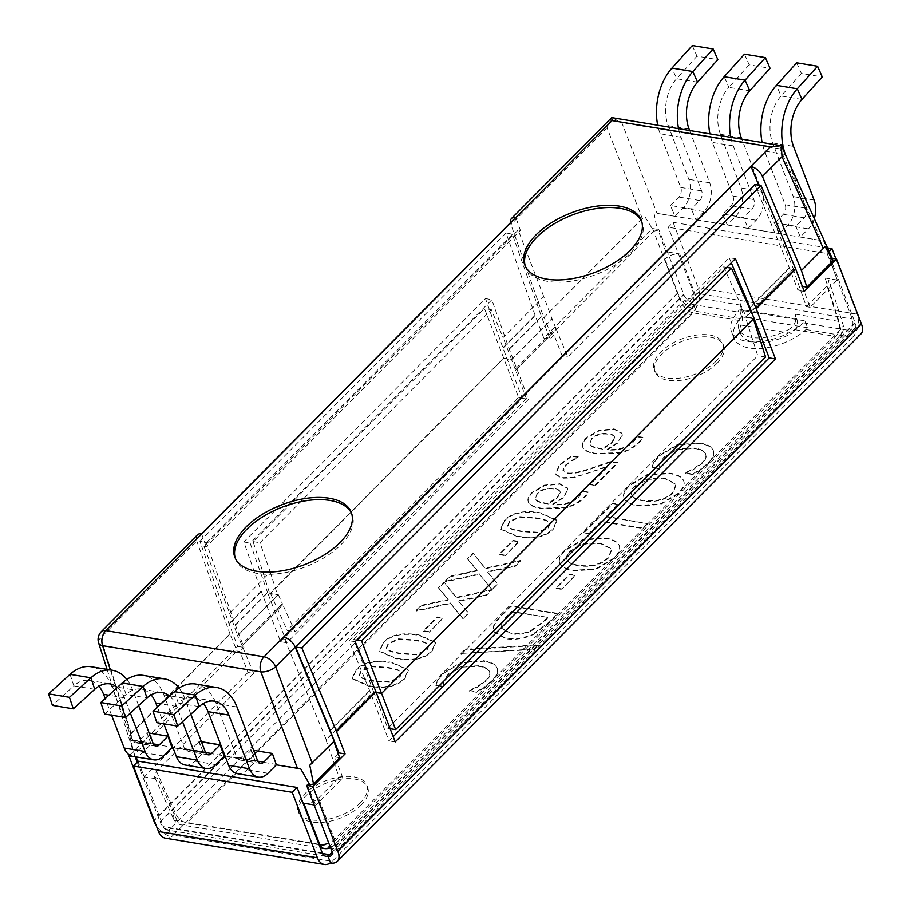 <?xml version="1.0" encoding="UTF-8"?>
<svg xmlns="http://www.w3.org/2000/svg" width="910" height="910" viewBox="0 0 910 910"><rect width="100%" height="100%" fill="white"/><g stroke="black" fill="none" stroke-linecap="round" stroke-linejoin="round"><path stroke-width="0.68" stroke-dasharray="4.55 3.41" d="M484.04 687.892L491.866 681.601C496.655 676.778 498.487 672.524 497.361 668.839C496.223 665.164 491.696 662.639 483.79 661.252L461.37 662.844L443.113 673.639L437.96 680.259L435.879 685.571L443.42 686.811L443.966 681.67L448.471 674.492L461.336 667.212L478.762 666.313C485.053 667.439 488.67 669.351 489.625 672.035C490.604 674.685 489.534 677.597 486.406 680.771L477.056 687.459L469.094 691.065L476.556 692.294L484.04 687.892L483.824 687.334L476.339 691.748L468.877 690.508L476.851 686.902L486.19 680.214C489.318 677.04 490.399 674.139 489.409 671.478C488.454 668.793 484.837 666.882 478.558 665.756L461.12 666.655L448.266 673.935L443.75 681.112L443.204 686.265L435.674 685.014L437.744 679.702L442.897 673.082L461.154 662.287L483.574 660.694C491.48 662.082 496.007 664.607 497.144 668.281C498.271 671.967 496.45 676.221 491.662 681.044L483.824 687.334M497.361 668.839L497.042 667.974L497.361 668.839M460.915 653.46L465.09 649.262L538.504 644.837L534.398 648.989L460.915 653.46L534.614 649.535L538.72 645.395L465.306 649.82L461.131 654.017M567.101 559.866L567.317 560.412C566.009 557.921 567.066 554.952 570.456 551.528L583.39 544.226L600.554 543.588L611.929 549.424L608.619 557.841C601.419 564.883 591.398 567.51 578.555 565.758C572.345 564.666 568.602 562.892 567.317 560.412L567.101 559.866C565.804 557.364 566.85 554.395 570.251 550.982L583.173 543.679L600.338 543.042L611.713 548.866L608.403 557.295C601.203 564.325 591.182 566.953 578.339 565.201C572.128 564.12 568.386 562.335 567.101 559.866M559.752 563.438C561.14 566.976 565.736 569.433 573.527 570.82L595.959 569.433L614.057 558.706C618.948 553.758 620.711 549.481 619.346 545.875C617.924 542.326 613.34 539.869 605.582 538.538L583.105 539.914L565.087 550.607C560.207 555.657 558.422 559.934 559.752 563.438L559.536 562.88C558.217 559.377 559.991 555.1 564.871 550.049L582.889 539.357L605.366 537.981C613.124 539.323 617.708 541.768 619.13 545.317C620.495 548.923 618.732 553.2 613.84 558.16L595.754 568.875L573.311 570.263C565.519 568.875 560.935 566.418 559.536 562.88M647.454 523.136L642.642 527.993L601.203 521.134L589.043 533.385L583.481 532.464L612.623 503.105L618.186 504.026L606.026 516.277L647.67 523.694L606.242 516.835L618.402 504.584L612.839 503.662L583.697 533.021L589.259 533.942L601.419 521.692L642.847 528.539L647.67 523.694M373.589 680.703C367.128 679.69 362.783 678.451 360.553 676.994L359.097 675.322L360.997 670.829L371.36 666.211L386.932 667.303C393.325 668.247 397.636 669.441 399.865 670.886L401.435 672.627L399.501 677.199L389.196 681.772L373.589 680.703M373.805 681.26C367.344 680.248 362.999 679.008 360.769 677.552L359.302 675.868L361.213 671.387L371.564 666.757L387.148 667.86C393.541 668.804 397.852 669.999 400.082 671.443L401.651 673.184L399.706 677.757L389.412 682.318L373.805 681.26M355.992 670.522L352.432 678.917L368.868 686.231C385.385 689.052 397.397 686.515 404.927 678.621L408.545 670.169L392.085 662.889C375.534 660.046 363.5 662.594 355.992 670.522L355.787 669.965C363.283 662.036 375.318 659.488 391.869 662.332L408.328 669.612L404.711 678.064C397.192 685.958 385.169 688.495 368.652 685.674L352.227 678.36L355.787 669.965M522.067 531.156C515.606 530.143 511.261 528.903 509.031 527.447L507.564 525.764L509.475 521.282L519.826 516.652L535.41 517.756C541.803 518.7 546.114 519.894 548.343 521.339L549.913 523.079L547.968 527.652L537.673 532.213L522.067 531.156M522.272 531.702C515.811 530.701 511.465 529.461 509.236 528.005L507.78 526.321L509.68 521.839L520.042 517.21L535.626 518.313C542.019 519.246 546.33 520.452 548.548 521.896L550.118 523.637L548.184 528.21L537.89 532.771L522.272 531.702M504.47 520.975L500.909 529.358L517.335 536.673C533.851 539.505 545.875 536.968 553.405 529.074L557.011 520.611L540.551 513.342C524.001 510.499 511.977 513.035 504.47 520.975L504.254 520.418C511.761 512.489 523.785 509.941 540.347 512.785L556.795 520.065L553.189 528.517C545.659 536.411 533.635 538.947 517.13 536.126L500.693 528.812L504.254 520.418M602.75 449.176L599.69 448.778C593.513 447.697 590.226 446.15 589.828 444.148L591.5 438.563C595.788 434.366 601.578 432.762 608.87 433.751C612.703 434.343 614.614 435.628 614.591 437.596L611.611 442.51L602.534 448.619L599.474 448.221C593.297 447.14 590.021 445.604 589.612 443.591L591.716 439.12C595.993 434.923 601.783 433.319 609.086 434.309C612.919 434.9 614.819 436.174 614.796 438.154L611.827 443.068L602.75 449.176L602.534 448.619M614.386 436.629L614.796 438.154L614.386 436.629M622.338 435.333L622.053 433.695L614.284 429.384L599.076 430.862L586.54 438.301C583.23 441.68 581.956 444.615 582.718 447.106C583.39 450.222 587.883 452.509 596.187 453.953L619.915 453.191C627.468 451.371 634.042 447.674 639.662 442.089L643.131 437.846L637.068 436.846L633.576 441.839C626.922 448.3 618.174 450.985 607.311 449.904L618.129 442.84L622.133 434.775L617.913 442.283L607.095 449.347C617.958 450.427 626.706 447.743 633.36 441.282L636.863 436.288L642.915 437.289L639.446 441.532C633.838 447.117 627.252 450.814 619.699 452.634L595.982 453.396C587.667 451.951 583.185 449.665 582.514 446.548C581.752 444.057 583.026 441.123 586.336 437.744L598.86 430.305L614.068 428.826L621.837 433.137L622.133 434.775M572.197 460.835L578.578 457.446L571.878 456.331L559.775 465.215L555.521 474.554L561.868 478.239L573.163 477.909L607.8 466.728L589.998 484.655L595.447 485.553L589.794 484.097L607.596 466.17L585.824 473.803L572.947 477.352L561.663 477.693L555.305 473.996L559.559 464.669L571.662 455.785L578.362 456.888L571.98 460.278L565.36 465.215L562.824 469.992L563.165 471.096L565.576 465.761L571.98 460.278M595.447 485.553L617.799 463.042L611.133 461.939L591.079 468.877C578.919 472.916 570.945 474.394 567.146 473.325L562.824 469.992L566.941 472.779C570.729 473.837 578.703 472.358 590.863 468.332L610.928 461.381L617.594 462.485L595.231 485.007M548.343 503.981L545.283 503.571C539.107 502.502 535.819 500.955 535.421 498.953L537.093 493.368C541.382 489.171 547.172 487.567 554.463 488.556C558.296 489.148 560.207 490.422 560.185 492.401L557.204 497.315L548.127 503.423L545.067 503.025C538.891 501.945 535.615 500.398 535.205 498.396L537.309 493.925C541.598 489.728 547.376 488.124 554.679 489.114C558.512 489.705 560.412 490.979 560.401 492.947L557.42 497.872L548.343 503.981L548.127 503.423M559.98 491.423L560.401 492.947L559.98 491.423M567.931 490.137L567.647 488.488L559.877 484.188L544.669 485.667L532.134 493.095C528.824 496.473 527.55 499.419 528.312 501.911C528.983 505.027 533.476 507.314 541.78 508.747L565.508 507.996C573.061 506.176 579.636 502.479 585.255 496.894L588.724 492.64L582.662 491.639L579.169 496.644C572.515 503.105 563.768 505.789 552.905 504.697L563.722 497.634L567.726 489.58L563.506 497.087L552.688 504.14C563.552 505.232 572.31 502.548 578.953 496.087L582.457 491.082L588.508 492.094L585.039 496.337C579.431 501.922 572.845 505.619 565.292 507.439L541.575 508.201C533.26 506.756 528.778 504.47 528.107 501.353C527.345 498.862 528.619 495.927 531.929 492.549L544.453 485.11L559.661 483.631L567.43 487.942L567.726 489.58M504.993 555.134L499.283 554.19L513.001 540.369L518.711 541.313L505.209 555.68L518.928 541.871L513.217 540.927L499.499 554.736L505.209 555.68M491.798 589.191L479.297 573.823L444.808 581.41L450.006 576.178L477.215 570.342L467.456 558.603L472.984 553.041L485.246 568.193L520.327 560.458L515.128 565.69L487.396 571.651L497.315 583.629L492.014 589.748L497.531 584.186L487.612 572.208L515.333 566.247L520.531 561.015L485.462 568.75L473.189 553.587L467.672 559.149L477.42 570.9L450.222 576.735L445.024 581.968L479.513 574.381L492.014 589.748M462.86 618.334L450.359 602.966L415.87 610.564L421.068 605.321L448.277 599.485L438.518 587.746L444.046 582.184L456.308 597.335L491.389 589.6L486.19 594.844L458.458 600.793L468.388 612.771L463.076 618.891L468.593 613.329L458.674 601.351L486.395 595.402L491.605 590.158L456.524 597.893L444.251 582.741L438.734 588.304L448.493 600.043L421.284 605.878L416.086 611.111L450.575 603.523L463.076 618.891M429.031 631.654L423.309 630.71L437.027 616.889L442.749 617.833L429.236 632.211L442.954 618.39L437.244 617.446L423.525 631.256L429.236 632.211M400.798 653.3C394.337 652.288 389.992 651.048 387.762 649.592L386.295 647.92L388.206 643.427L398.557 638.809L414.141 639.901C420.534 640.845 424.845 642.039 427.074 643.484L428.644 645.236L426.699 649.797L416.405 654.37L400.798 653.3M401.003 653.858C394.542 652.845 390.208 651.606 387.967 650.149L386.511 648.477L388.411 643.984L398.773 639.355L414.357 640.458C420.75 641.402 425.061 642.596 427.279 644.041L428.86 645.782L426.915 650.354L416.621 654.927L401.003 653.858M383.201 643.12L379.641 651.514L396.066 658.829C412.583 661.65 424.606 659.113 432.136 651.219L435.742 642.767L419.283 635.487C402.732 632.643 390.709 635.191 383.201 643.12L382.985 642.562C390.492 634.634 402.527 632.086 419.078 634.93L435.526 642.21L431.92 650.661C424.39 658.556 412.366 661.092 395.861 658.271L379.424 650.957L382.985 642.562M700.188 470.163L708.026 463.884C712.814 459.061 714.646 454.795 713.52 451.11C712.371 447.447 707.843 444.91 699.949 443.523L677.529 445.115L659.272 455.91L654.119 462.542L652.038 467.842L659.579 469.094L660.125 463.941L664.63 456.763L677.484 449.495L694.921 448.584C701.201 449.711 704.818 451.622 705.773 454.306C706.763 456.968 705.694 459.88 702.554 463.042L693.215 469.731L685.241 473.337L692.703 474.576L700.188 470.163L699.983 469.605L692.499 474.019L685.037 472.779L692.999 469.173L702.349 462.485C705.478 459.322 706.547 456.411 705.568 453.749C704.613 451.064 700.996 449.165 694.705 448.027L677.279 448.937L664.414 456.217L659.909 463.395L659.363 468.536L651.822 467.285L653.903 461.984L659.056 455.364L677.313 444.569L699.733 442.965C707.639 444.353 712.155 446.89 713.303 450.552C714.43 454.249 712.598 458.503 707.809 463.326L699.983 469.605M713.52 451.11L713.201 450.245L713.52 451.11M631.494 494.995L631.244 494.448L631.46 495.006C630.198 492.503 631.244 489.534 634.645 486.111L647.567 478.819L664.732 478.171L676.107 484.006L672.797 492.424C665.597 499.465 655.575 502.092 642.733 500.341C636.522 499.249 632.78 497.474 631.494 494.995L631.711 495.552C630.414 493.049 631.46 490.092 634.85 486.668L647.784 479.365L664.948 478.728L676.323 484.564L673.013 492.981C665.813 500.011 655.791 502.65 642.949 500.898C636.738 499.806 632.996 498.032 631.711 495.552L631.494 494.995M624.146 498.578C625.534 502.115 630.13 504.572 637.921 505.949L660.353 504.572L678.451 493.846C683.342 488.897 685.105 484.62 683.74 481.015C682.318 477.454 677.734 475.009 669.976 473.666L647.499 475.054L629.481 485.747C624.601 490.797 622.815 495.074 624.146 498.578L623.93 498.02C622.611 494.517 624.385 490.24 629.265 485.189L647.283 474.497L669.76 473.12C677.518 474.451 682.102 476.908 683.524 480.457C684.889 484.063 683.126 488.34 678.234 493.3L660.148 504.015L637.705 505.403C629.913 504.015 625.329 501.558 623.93 498.02M561.561 588.884L555.851 587.94L569.569 574.119L575.279 575.063L561.777 589.441L575.495 575.62L569.785 574.676L556.067 588.497L561.777 589.441M501.023 625.17C501.41 622.52 503.662 619.153 507.78 615.058L511.454 611.361L547.627 617.344L543.964 621.041L530.814 630.619C524.638 633.542 517.949 634.407 510.76 633.223L501.239 628.071L501.239 625.727C501.615 623.077 503.867 619.71 507.996 615.615L511.454 611.361M511.67 611.907L547.627 617.344M547.843 617.901L544.169 621.598L531.03 631.176L530.814 630.619M531.03 631.176C524.842 634.099 518.165 634.964 510.976 633.781L501.455 628.628L501.239 625.727M533.124 634.657L549.731 622.349L558.069 613.943L511.079 606.162L502.82 614.478C496.53 620.904 493.447 625.466 493.573 628.173L493.982 631.915L506.028 638.854C515.162 640.105 524.194 638.706 533.124 634.657L532.907 634.099C523.989 638.16 514.958 639.559 505.812 638.297L493.766 631.358L493.357 627.616C493.243 624.908 496.325 620.347 502.616 613.92L510.863 605.605L557.853 613.385L549.515 621.792L532.907 634.099M807.58 327.714L741.786 316.828L740.319 318.648A43.657 22.42 -21 0 0 733.995 338.111A43.657 22.42 -21 0 0 763.956 348.155A43.657 22.42 -21 0 0 805.964 329.511L807.58 327.714L804.94 320.866L803.416 322.857A43.657 22.42 159 0 1 794.476 329.625A43.657 22.42 159 0 1 731.435 331.445A43.657 22.42 159 0 1 732.63 319.387L693.238 312.869L186.891 822.89L329.477 846.482L835.824 336.461L789.834 328.851C795.067 325.041 796.853 320.138 795.203 314.155L796.773 318.716C798.434 324.699 796.625 329.591 791.359 333.401L740.877 325.041C742.742 320.673 743.038 315.531 741.764 309.605L796.773 318.716M515.572 370.222L556.306 329.227L555.874 328.18L515.197 369.153L515.572 370.222L556.272 329.227L567.806 356.959L664.96 259.1C669.373 255.244 674.299 253.549 679.747 253.992L665.767 251.672L562.175 356.026L567.806 356.959M543.748 296.603L518.188 230.002L204.011 546.466L229.57 613.067L270.259 572.083L259.987 542.735L491.354 309.684L503.071 337.576L543.748 296.603L552.074 319L511.625 359.746L503.787 358.449L518.563 397.374L287.196 630.414L295.033 631.711L282.373 603.671L241.696 644.644L242.094 645.679L282.805 604.684M197.379 534.909A11.091 6.268 -135.2 0 0 196.776 541.029L100.691 637.808L131.165 733.267L129.55 735.405L230.059 634.168L237.044 651.025L239.933 651.503L247.998 672.49L253.628 673.423L242.128 645.69L282.839 604.684M518.188 230.002L520.372 230.367L206.195 546.83L204.011 546.466M241.696 644.644L237.453 635.396L277.561 594.992L269.735 593.695L503.685 358.039L511.522 359.336L551.631 318.932M518.563 397.374L526.401 398.671L515.606 370.233M515.197 369.153L511.625 359.746M526.401 398.671L295.033 631.711M253.628 673.423L156.463 771.282L154.529 776.787L158.374 779.153L144.394 776.844L137.922 761.442M555.874 328.18L552.074 319M229.57 613.067L237.453 635.396M230.059 634.168L196.776 541.029M201.599 533.806L206.195 546.83M270.259 572.083L277.561 594.992M511.522 359.336L503.071 337.576M520.372 230.367L515.777 217.342M132.894 756.392A20.794 13.422 99.4 0 0 142.688 752.536L151.049 744.107L146.988 732.709L138.422 741.434A6.927 4.47 -80.6 0 1 135.158 742.719A6.927 4.47 -80.6 0 1 132.268 739.932L111.657 686.242A48.514 31.315 99.4 0 0 91.375 666.78M148.66 737.271L146.954 732.834M70.036 674.344L73.869 685.867L52.416 705.386M126.831 679.44A48.514 31.315 -80.6 0 1 132.541 689.7L138.627 705.546M130.346 713.087L124.488 697.811A34.648 22.375 99.4 0 0 117.413 687.391M94.754 689.314L73.869 685.867A34.648 22.375 -80.6 0 1 89.112 680.452A34.648 22.375 -80.6 0 1 98.883 686.254M111.589 715.18L105.196 698.505M146.988 732.709L149.194 733.073M237.328 773.671A20.794 13.422 99.4 0 0 247.111 769.814L255.471 761.386L250.671 749.863L253.617 750.352M250.671 749.863L251.387 750.113L242.845 758.712A6.927 4.47 -80.6 0 1 239.592 759.998A6.927 4.47 -80.6 0 1 236.691 757.211L216.079 703.521A48.514 31.315 99.4 0 0 195.809 684.058M174.458 691.634L178.303 703.146A34.648 22.375 -80.6 0 1 193.546 697.742A34.648 22.375 -80.6 0 1 203.317 703.532M199.188 706.604L178.303 703.146L156.838 722.665M253.082 754.561L251.387 750.113M724.508 218.48L722.802 214.043L721.13 213.895L724.508 218.48L727.226 224.975L735.337 216.807A20.794 13.422 99.4 0 0 741.024 187.983L720.424 134.293A34.648 22.375 -80.6 0 1 728.864 87.349L724.189 76.679M730.798 137.319A48.514 31.315 -80.6 0 0 733.244 145.862L753.855 199.552A6.927 4.47 99.4 0 1 751.967 209.163L743.686 217.501L722.802 214.043L731.071 205.706A6.927 4.47 -80.6 0 0 732.971 196.094L712.359 142.404A48.514 31.315 99.4 0 1 709.914 133.861M744.494 54.145L749.169 64.803L770.053 68.261M749.169 64.803L728.864 87.349L749.749 90.807M745.392 221.938L748.111 228.433L756.221 220.265A20.794 13.422 -80.6 0 0 761.909 191.441L741.843 139.15M743.572 217.615L721.13 213.895M785.865 155.553L806.067 208.197A6.927 4.47 99.4 0 1 804.178 217.797L795.784 226.249L774.069 222.666L776.719 227.125L775.013 222.688L783.294 214.35A6.927 4.47 -80.6 0 0 785.182 204.739L764.571 151.049A48.514 31.315 99.4 0 1 762.125 142.506M774.069 222.666L775.013 222.688M814.302 218.605A20.794 13.422 -80.6 0 1 808.433 228.899L800.322 237.078L795.784 226.249M796.705 62.779L801.38 73.448L822.265 76.895M776.719 227.125L779.438 233.62L787.548 225.452A20.794 13.422 99.4 0 0 793.247 196.617L772.635 142.927A34.648 22.375 -80.6 0 1 781.076 95.982L801.38 73.448M185.117 765.026A20.794 13.422 99.4 0 0 194.899 761.169L203.26 752.752L200.871 745.916L197.72 741.104L199.165 741.479L190.634 750.067A6.927 4.47 -80.6 0 1 187.38 751.353A6.927 4.47 -80.6 0 1 184.48 748.577L163.868 694.887A48.514 31.315 99.4 0 0 143.598 675.425M200.871 745.916L199.165 741.479L201.451 741.855M104.627 714.032L126.081 694.501A34.648 22.375 -80.6 0 1 141.334 689.097A34.648 22.375 -80.6 0 1 151.094 694.899M179.042 688.074A48.514 31.315 -80.6 0 1 184.753 698.334L190.838 714.191M182.557 721.721L176.699 706.456A34.648 22.375 99.4 0 0 169.624 696.036M157.407 707.15L163.8 723.825M197.72 741.104L201.406 741.707M678.587 128.685A48.514 31.315 -80.6 0 0 681.033 137.217L701.644 190.907A6.927 4.47 99.4 0 1 699.744 200.518L691.361 208.97L670.386 205.501L672.285 209.846L670.59 205.398L678.86 197.06A6.927 4.47 -80.6 0 0 680.76 187.46L660.148 133.759A48.514 31.315 99.4 0 1 657.702 125.227M689.632 130.505L709.698 182.796A20.794 13.422 -80.6 0 1 704.01 211.62L695.9 219.788L691.361 208.97M692.283 45.5L696.958 56.158L717.842 59.616M672.285 209.846L675.015 216.341L683.126 208.162A20.794 13.422 99.4 0 0 688.813 179.338L668.202 125.648A34.648 22.375 -80.6 0 1 676.653 78.704L696.958 56.158M695.9 219.788L727.226 224.975M562.175 356.026L554.11 335.039L551.221 334.561L653.835 231.22L644.746 216.466L642.255 218.468L607.038 127.787L611.713 117.618L621.826 122.679L657.043 213.361L675.015 216.341M800.322 237.078L821.434 240.57L780.075 148.876L781.451 145.771M748.111 228.433L779.438 233.62M657.043 213.361L821.434 240.57M653.835 231.22L658.248 230.15L665.767 251.672M654.04 213.258L657.338 230.002M802.336 286.366L810.093 307.307L837.154 280.041L829.636 258.52L832.491 258.986L823.766 241.343M810.093 307.307L806.408 306.693L793.156 269.155L751.444 311.675M837.154 280.041L825.131 278.05L829.09 280.724L827.031 285.922L840.874 329.272A11.091 6.268 44.8 0 1 840.283 335.392A11.091 6.268 44.8 0 1 835.824 336.461A11.091 7.155 99.4 0 0 838.963 321.401L825.131 278.05M789.834 328.851A36.73 18.86 -21 0 1 738.874 329.124A36.73 18.86 -21 0 1 739.227 320.479C741.115 316.111 741.422 310.97 740.148 305.055L741.764 309.605M824.972 246.292L800.982 270.452M129.55 735.405L134.441 754.379L237.044 651.025M136.022 756.904L134.896 756.244L134.441 754.379M134.896 756.244L130.744 740.353L133.076 741.138L110.337 669.919M101.294 631.688A11.091 6.268 -135.2 0 0 100.691 637.808A11.091 5.722 -17.7 0 0 98.599 642.869M314.109 804.929L315.781 805.202L342.854 777.936L339.168 777.322L325.916 739.784L373.612 691.736L387.819 728.318L757.746 355.708L745.461 317.192L753.412 318.875M303.747 803.212C309.195 803.655 314.132 801.96 318.534 798.104L339.168 777.322M642.255 218.468L543.805 317.635L510.954 224.565A11.091 6.268 44.8 0 1 510.476 222.677M543.805 317.635L644.746 216.466M758.724 185.105L793.588 269.224M331.502 734.666L326.349 739.853L283.795 637.159M376.274 692.567L373.714 692.146L331.74 734.427M373.714 692.146L353.728 639.491L723.655 266.88L746.234 316.93L754.06 318.227M751.216 311.914L746.234 316.93M334.186 741.149L309.764 765.23M300.482 768.438L130.744 740.353M255.471 761.386L225.202 756.381M203.26 752.752L172.991 747.736M151.049 744.107L133.076 741.138M740.877 325.041A36.73 18.86 -21 0 0 740.581 333.56A36.73 18.86 -21 0 0 791.359 333.401M156.463 771.282L175.255 812.937A11.091 6.268 -135.2 0 0 186.891 822.89A11.091 7.155 -80.6 0 1 181.67 824.949A11.091 7.155 -80.6 0 1 177.166 820.797A11.091 5.653 155.7 0 1 173.378 818.568A11.091 5.653 155.7 0 1 175.255 812.937L681.59 302.916A11.091 5.221 159.2 0 1 696.389 297.809L740.148 305.055M324.256 848.541A11.091 7.155 99.4 0 0 329.477 846.482A11.091 6.268 -135.2 0 0 333.936 845.413A11.091 6.268 -135.2 0 0 334.539 839.293A11.091 6.154 158.8 0 1 328.783 843.138M307.193 784.75L315.781 805.202M806.408 306.693L827.031 285.922M793.156 269.155L745.461 317.192M503.685 358.039L484.473 308.547L253.105 541.598L269.735 593.695M491.354 309.684L484.473 308.547M765.583 357.004L757.746 355.708M253.105 541.598L259.987 542.735M753.287 318.489L381.449 693.033L373.612 691.736M387.819 728.318L390.14 728.705M131.165 733.267L229.627 634.099M342.854 777.936L334.8 756.949L339.635 757.757M726.726 267.392L723.655 266.88M353.728 639.491L356.8 640.003M235.28 558.205A62.369 32.032 -21 0 0 235.667 559.332A62.369 32.032 -21 0 0 305.373 566.885A62.369 32.032 -21 0 0 352.125 514.628A62.369 32.032 -21 0 0 351.658 513.536M525.286 266.095A62.369 32.032 -21 0 0 525.673 267.221A62.369 32.032 -21 0 0 595.379 274.763A62.369 32.032 -21 0 0 642.13 222.518A62.369 32.032 -21 0 0 641.664 221.414M237.897 635.464L278.346 594.719L270.509 593.422L503.787 358.449M270.509 593.422L287.196 630.414M278.346 594.719L282.373 603.671M551.221 334.561L544.237 317.715M247.998 672.49L144.394 776.844M543.816 338.065L550.084 339.1L541.518 316.782A8.315 4.698 44.8 0 1 541.439 316.555L512.375 234.223L506.028 232.96L535.08 315.281A16.63 9.396 -135.2 0 0 535.251 315.747L543.816 338.065L652.572 228.524L658.84 229.559L658.248 230.15M554.11 335.039L550.084 339.1M829.636 258.52L830.227 257.917L855.059 322.618A16.63 9.396 -135.2 0 0 855.252 323.084A8.315 4.698 44.8 0 1 854.979 328.146A8.315 4.698 44.8 0 1 851.635 328.942L854.126 335.415A16.63 10.738 -80.6 0 1 852.579 337.235L854.194 335.608A16.63 9.396 -135.2 0 0 860.883 334.004M334.8 756.949L338.156 753.571M735.416 258.633L729.251 257.826L349.019 640.822L369.642 690.588A8.315 4.698 44.8 0 1 369.733 690.815L388.957 740.888L393.188 736.634M753.992 318.295L753.355 316.657M754.856 184.605L789.345 267.824A8.315 4.698 44.8 0 1 789.436 268.063L798.002 290.381L802.029 286.32M739.227 320.479L732.63 319.387A43.657 22.42 159 0 1 737.76 311.993L739.159 309.969L804.94 320.866M741.786 316.828L739.159 309.969M731.299 262.785L729.251 257.826M355.184 641.63L349.019 640.822M804.269 291.416L798.002 290.381M395.213 741.923L388.957 740.888M129.698 755.198L237.703 646.407L229.138 624.089A16.63 9.396 44.8 0 1 228.967 623.623L199.904 541.302L206.263 542.565L235.315 624.897A8.315 4.698 -135.2 0 0 235.394 625.124L243.971 647.442L239.933 651.503M267.62 592.672A8.315 4.698 44.8 0 1 267.54 592.444L250.17 543.225L491.844 299.788L509.213 349.008A8.315 4.698 -135.2 0 0 509.293 349.247L528.517 399.319L286.843 642.744L267.62 592.672L235.394 625.124M280.576 641.709L522.249 398.284L503.037 348.2A16.63 9.396 44.8 0 1 502.866 347.745L485.485 298.525L243.812 541.95L261.181 591.17A16.63 9.396 -135.2 0 0 261.352 591.636L280.576 641.709L286.843 642.744M243.812 541.95L250.17 543.225M485.485 298.525L491.844 299.788M512.375 234.223L206.263 542.565M199.904 541.302L506.028 232.96M237.703 646.407L243.971 647.442M652.572 228.524L677.415 293.225A8.315 4.698 44.8 0 1 677.495 293.452A16.63 9.396 -135.2 0 0 695.308 309.309L692.76 302.655L691.145 304.27L169.124 830.079L171.615 836.563A16.63 10.738 99.4 0 0 173.298 835.118L171.683 836.745A16.63 9.396 44.8 0 1 156.213 825.529M522.249 398.284L528.517 399.319M692.76 302.655A8.315 4.698 44.8 0 1 683.842 294.726A16.63 9.396 -135.2 0 0 683.672 294.26L658.84 229.559M137.205 762.17L160.046 821.684A16.63 9.396 44.8 0 1 160.217 822.151A8.315 4.698 -135.2 0 0 169.124 830.079M805.964 329.511L852.579 337.235L332.173 861.417L173.298 835.118L693.704 310.936A16.63 10.738 99.4 0 0 695.24 309.127A16.63 10.738 99.4 0 0 698.254 287.879L673.104 222.37L668.27 227.238L693.42 292.747A8.315 5.369 -80.6 0 1 691.145 304.27L737.76 311.993M740.319 318.648L693.704 310.936L695.308 309.309M835.903 258.861L857.129 314.166A16.63 10.738 -80.6 0 1 854.126 335.415L854.194 335.608M165.461 838.212A16.63 10.738 99.4 0 0 171.615 836.563L171.683 836.745M330.569 863.033L332.173 861.417A16.63 10.738 -80.6 0 1 330.489 862.851M322.493 853.569L170.739 828.464A8.315 5.369 -80.6 0 1 166.826 830A8.315 5.369 -80.6 0 1 163.345 826.667L138.206 761.158M332.127 852.226L850.02 330.569A8.315 5.369 99.4 0 0 852.295 319.035L827.156 253.526L668.27 227.238M803.416 322.857L850.02 330.569L851.635 328.942M827.156 253.526L829.158 251.513M827.531 247.918L673.104 222.37M830.227 257.917L832.184 258.247M716.147 361.134A36.73 18.86 159 0 1 680.464 378.025A36.73 18.86 159 0 1 654.188 369.71A36.73 18.86 159 0 1 681.715 338.941A36.73 18.86 159 0 1 722.767 343.388A36.73 18.86 159 0 1 716.147 361.134M717 363.352A36.73 18.86 -21 0 0 723.621 345.607A36.73 18.86 -21 0 0 682.568 341.159A36.73 18.86 -21 0 0 655.041 371.928A36.73 18.86 -21 0 0 681.317 380.243A36.73 18.86 -21 0 0 717 363.352M361.054 805.157A36.73 18.86 -21 0 0 367.674 787.423A36.73 18.86 -21 0 0 326.622 782.975A36.73 18.86 -21 0 0 299.094 813.745A36.73 18.86 -21 0 0 325.37 822.06A36.73 18.86 -21 0 0 361.054 805.157M360.201 802.938A36.73 18.86 159 0 1 324.517 819.83A36.73 18.86 159 0 1 298.241 811.527A36.73 18.86 159 0 1 325.769 780.746A36.73 18.86 159 0 1 366.821 785.193A36.73 18.86 159 0 1 360.201 802.938M679.747 253.992L696.389 297.809A11.091 7.155 -80.6 0 1 693.238 312.869A11.091 6.268 44.8 0 1 681.59 302.916L664.96 259.1M111.657 686.242L132.541 689.7M124.488 697.811L108.813 695.217M138.422 741.434L153.369 743.902M153.153 743.39L132.268 739.932M163.573 755.994L142.688 752.536M242.845 758.712L257.803 761.181M216.079 703.521L236.964 706.979M267.995 773.272L247.111 769.814M257.575 760.669L236.691 757.211M733.244 145.862L712.359 142.404M720.424 134.293L741.309 137.751M732.971 196.094L753.855 199.552M761.909 191.441L741.024 187.983M751.967 209.163L731.071 205.706M735.337 216.807L756.221 220.265M804.178 217.797L783.294 214.35M801.96 99.44L781.076 95.982L776.401 85.324M772.635 142.927L793.52 146.385M785.387 154.484L764.571 151.049M814.131 200.075L793.247 196.617M787.548 225.452L808.433 228.899M785.182 204.739L806.067 208.197M122.247 682.989L126.081 694.501L146.976 697.959M163.868 694.887L184.753 698.334M176.699 706.456L161.024 703.862M205.364 752.035L184.48 748.577M190.634 750.067L205.58 752.547M215.784 764.628L194.899 761.169M699.744 200.518L678.86 197.06M697.538 82.162L676.653 78.704L671.978 68.045M681.033 137.217L660.148 133.759M668.202 125.648L689.086 129.106M709.698 182.796L688.813 179.338M680.76 187.46L701.644 190.907M683.126 208.162L704.01 211.62M780.075 148.876L621.826 122.679M795.203 314.155L838.963 321.401A11.091 5.722 162.3 0 1 842.967 324.21A11.091 5.722 162.3 0 1 840.874 329.272L334.539 839.293L318.534 798.104M607.038 127.787L510.954 224.565M318.887 844.253L177.166 820.797L158.374 779.153M855.059 322.618L331.433 850.054M330.262 730.582L369.733 690.815M749.965 307.819L789.436 268.063M789.345 267.824L749.874 307.591M369.642 690.588L330.159 730.343M855.252 323.084L331.627 850.52M235.315 624.897L267.54 592.444M229.138 624.089L261.352 591.636M261.181 591.17L228.967 623.623M503.037 348.2L535.251 315.747M535.08 315.281L502.866 347.745M541.518 316.782L509.293 349.247M509.213 349.008L541.439 316.555M677.415 293.225L153.779 820.649M160.046 821.684L683.672 294.26M160.217 822.151L683.842 294.726M677.495 293.452L153.87 820.888M322.231 852.954L163.345 826.667M693.42 292.747L852.295 319.035M857.129 314.166L698.254 287.879M89.112 680.452L110.008 683.91M156.042 746.166L135.158 742.719M193.546 697.742L214.43 701.189M260.476 763.456L239.592 759.998M141.334 689.097L162.219 692.556M208.265 754.811L187.38 751.353M107.061 669.373L134.578 755.55M738.874 329.124L740.581 333.56M173.298 818.397A11.091 11.091 0 0 0 181.67 824.949L320.274 847.881M330.546 847.745A11.091 11.091 0 0 0 333.936 845.413L840.283 335.392A11.091 11.091 0 0 0 842.967 324.21L829.135 280.849M154.586 776.913L173.378 818.568M234.814 557.113L235.667 559.332M351.271 512.41L352.125 514.628M524.82 264.992L525.673 267.221M641.277 220.288L642.13 222.518M733.995 338.111L731.435 331.445M854.979 328.146L331.354 855.571M325.7 856.299L166.826 830M723.621 345.607L722.767 343.388M655.041 371.928L654.188 369.71M367.674 787.423L366.821 785.193M299.094 813.745L298.241 811.527"/><path stroke-width="1.36" d="M510.476 222.677A11.091 6.268 44.8 0 1 511.557 218.445A11.091 6.268 44.8 0 1 515.777 217.342L201.599 533.806A11.091 6.268 -135.2 0 0 197.379 534.909L101.294 631.688A11.091 11.091 0 0 0 98.655 643.052M73.3 708.844L52.416 705.386L48.583 693.875L69.467 697.333L73.3 708.844L94.754 689.314L90.92 677.802A48.514 31.315 -80.6 0 1 112.26 670.238A48.514 31.315 -80.6 0 1 126.831 679.44M69.467 697.333L90.92 677.802L70.036 674.344L48.583 693.875M117.413 687.391A34.648 22.375 99.4 0 0 110.008 683.91A34.648 22.375 99.4 0 0 94.754 689.314M112.26 670.238L91.375 666.78A48.514 31.315 99.4 0 0 70.036 674.344M98.883 686.254A34.648 22.375 -80.6 0 1 103.603 694.353L105.196 698.505M138.627 705.546L153.153 743.39A6.927 4.47 99.4 0 0 156.042 746.166A6.927 4.47 99.4 0 0 159.307 744.88L167.952 736.179L171.933 747.565L163.573 755.994A20.794 13.422 -80.6 0 1 153.79 759.85A20.794 13.422 -80.6 0 1 145.1 751.501L130.346 713.087M153.79 759.85L132.894 756.392A20.794 13.422 99.4 0 1 124.215 748.054L111.589 715.18M149.194 733.073L167.952 736.179M173.89 714.612L195.354 695.081A48.514 31.315 -80.6 0 1 216.694 687.516A48.514 31.315 -80.6 0 1 236.964 706.979L257.575 760.669A6.927 4.47 99.4 0 0 260.476 763.456A6.927 4.47 99.4 0 0 263.729 762.17L272.374 753.457L276.356 764.844L267.995 773.272A20.794 13.422 -80.6 0 1 258.212 777.129A20.794 13.422 -80.6 0 1 249.522 768.791L228.911 715.089A34.648 22.375 99.4 0 0 214.43 701.189A34.648 22.375 99.4 0 0 199.188 706.604L177.723 726.123L156.838 722.665L153.005 711.154L173.89 714.612L177.723 726.123M253.617 750.352L272.374 753.457M216.694 687.516L195.809 684.058A48.514 31.315 99.4 0 0 174.458 691.634L153.005 711.154M203.317 703.532A34.648 22.375 -80.6 0 1 208.026 711.643L228.637 765.333A20.794 13.422 99.4 0 0 237.328 773.671L258.212 777.129M765.378 57.592L745.074 80.137L749.749 90.807L770.053 68.261L765.378 57.592L744.494 54.145L724.189 76.679A48.514 31.315 99.4 0 0 709.914 133.861M730.798 137.319A48.514 31.315 -80.6 0 1 745.074 80.137L724.189 76.679M749.749 90.807A34.648 22.375 99.4 0 0 741.309 137.751L741.843 139.15M785.865 155.553L785.455 154.495A48.514 31.315 -80.6 0 1 797.285 88.782L801.96 99.44L822.265 76.895L817.589 66.237L796.705 62.779L776.401 85.324A48.514 31.315 99.4 0 0 762.125 142.506M801.96 99.44A34.648 22.375 99.4 0 0 793.52 146.385L814.131 200.075A20.794 13.422 -80.6 0 1 814.302 218.605M817.589 66.237L797.285 88.782L776.401 85.324M100.794 702.52L121.678 705.967L125.512 717.489L104.627 714.032L100.794 702.52L122.247 682.989A48.514 31.315 99.4 0 1 143.598 675.425L164.482 678.883A48.514 31.315 -80.6 0 1 179.042 688.074M121.678 705.967L143.132 686.447A48.514 31.315 -80.6 0 1 164.482 678.883M169.624 696.036A34.648 22.375 99.4 0 0 162.219 692.556A34.648 22.375 99.4 0 0 146.976 697.959L125.512 717.489M151.094 694.899A34.648 22.375 -80.6 0 1 155.815 702.998L157.407 707.15M190.838 714.191L205.364 752.035A6.927 4.47 99.4 0 0 208.265 754.811A6.927 4.47 99.4 0 0 211.518 753.526L220.163 744.812L224.144 756.21L215.784 764.628A20.794 13.422 -80.6 0 1 206.001 768.484A20.794 13.422 -80.6 0 1 197.311 760.146L182.557 721.721M163.8 723.825L176.426 756.688A20.794 13.422 99.4 0 0 185.117 765.026L206.001 768.484M201.406 741.707L220.163 744.812M678.587 128.685A48.514 31.315 -80.6 0 1 692.863 71.503L697.538 82.162L717.842 59.616L713.167 48.958L692.283 45.5L671.978 68.045A48.514 31.315 99.4 0 0 657.702 125.227M697.538 82.162A34.648 22.375 99.4 0 0 689.086 129.106L689.632 130.505M713.167 48.958L692.863 71.503L671.978 68.045M333.879 741.457L339.635 757.757L313.563 784.022L309.764 765.23L334.186 741.149L295.193 647.067A11.091 6.268 -135.2 0 0 283.795 637.159L751.023 166.519A11.091 6.268 44.8 0 1 762.432 176.438L801.426 270.52L806.874 287.116L802.336 286.366M611.645 117.629L612.1 120.598L770.338 146.783L781.36 145.691L781.986 156.736L823.345 248.441L824.972 246.292L832.946 260.851L806.874 287.116M832.491 258.986L832.946 260.851M98.61 642.915A11.091 5.722 -17.7 0 0 102.603 645.679A11.091 7.155 -80.6 0 1 105.753 630.619A11.091 6.268 -135.2 0 0 101.294 631.688M328.783 843.138A11.091 6.154 158.8 0 1 319.74 844.4L303.747 803.212L314.109 804.929M313.563 784.022L306.602 785.353L331.433 850.054A16.63 9.396 44.8 0 0 331.627 850.52A8.315 4.698 -135.2 0 1 331.354 855.571A8.315 4.698 -135.2 0 1 328.01 856.378L332.127 852.226M110.337 669.919L102.603 645.679L260.851 671.864A11.091 5.221 -20.8 0 0 275.639 666.757A11.091 6.268 -135.2 0 0 264.002 656.804A11.091 7.155 99.4 0 0 260.851 671.864L297.468 768.336L300.482 768.438L310.048 785.228M536.058 234.871A62.369 32.032 159 0 1 596.653 206.183A62.369 32.032 159 0 1 641.277 220.288A62.369 32.032 159 0 1 594.526 272.545A62.369 32.032 159 0 1 524.82 264.992A62.369 32.032 159 0 1 536.058 234.871M246.053 526.981A62.369 32.032 159 0 1 306.647 498.293A62.369 32.032 159 0 1 351.271 512.41A62.369 32.032 159 0 1 304.52 564.666A62.369 32.032 159 0 1 234.814 557.113A62.369 32.032 159 0 1 246.053 526.981M823.345 248.441L801.426 270.52M751.023 166.519L758.724 185.105M297.468 768.336L276.356 764.844M225.202 756.381L224.144 756.21M172.991 747.736L171.933 747.565M137.922 761.442L136.022 756.904M753.412 318.875L765.583 357.004L395.657 729.615L381.586 693.397L376.274 692.567M390.14 728.705L395.657 729.615M731.481 268.177L754.06 318.227L381.552 693.443L361.554 640.788L731.481 268.177L726.726 267.392M356.8 640.003L361.554 640.788M351.658 513.536A62.369 32.032 -21 0 0 306.42 500.671A62.369 32.032 -21 0 0 246.906 529.199A62.369 32.032 -21 0 0 235.28 558.205M641.664 221.414A62.369 32.032 -21 0 0 596.425 208.549A62.369 32.032 -21 0 0 536.911 237.089A62.369 32.032 -21 0 0 525.286 266.095M338.156 753.571L338.827 752.889L330.262 730.582A8.315 4.698 -135.2 0 0 330.159 730.343L295.67 647.112L301.847 647.92L761.022 185.401L754.856 184.605L295.67 647.112M393.188 736.634L769.189 357.892L753.992 318.295M753.355 316.657L749.965 307.819A8.315 4.698 -135.2 0 0 749.874 307.591L731.299 262.785M301.847 647.92L336.336 731.151A16.63 9.396 44.8 0 1 336.518 731.617L345.083 753.935L312.869 786.388L306.602 785.353M345.083 753.935L338.827 752.889M775.457 358.927L395.213 741.923L376.001 691.85A16.63 9.396 -135.2 0 0 375.807 691.384L355.184 641.63L735.416 258.633L756.039 308.388A16.63 9.396 44.8 0 1 756.233 308.854L775.457 358.927L769.189 357.892M312.869 786.388L337.701 851.089A8.315 4.698 -135.2 0 0 337.792 851.316A16.63 9.396 44.8 0 1 337.257 861.429L860.883 334.004A16.63 9.396 -135.2 0 0 861.417 323.892A8.315 4.698 44.8 0 1 861.326 323.653L836.495 258.952L804.269 291.416L795.704 269.098A16.63 9.396 -135.2 0 0 795.522 268.632L761.022 185.401M156.213 825.529A16.63 9.396 44.8 0 1 153.87 820.888A8.315 4.698 -135.2 0 0 153.779 820.649L128.947 755.948L129.698 755.198M337.257 861.429A16.63 9.396 44.8 0 1 330.569 863.033L328.01 856.378M330.489 862.851A16.63 10.738 -80.6 0 1 324.347 864.5A16.63 10.738 -80.6 0 1 317.397 857.823L292.247 792.314L297.081 787.446L322.231 852.954A8.315 5.369 99.4 0 0 325.7 856.299A8.315 5.369 99.4 0 0 329.613 854.752L322.493 853.569M324.347 864.5L165.461 838.212A16.63 10.738 99.4 0 1 158.511 831.535L133.372 766.027L138.206 761.158L297.081 787.446M829.158 251.513L831.99 248.657L835.903 258.861M133.372 766.027L292.247 792.314M831.99 248.657L827.531 247.918M135.397 756.802L128.947 755.948M135.215 756.983L137.205 762.17M832.184 258.247L836.495 258.952M108.813 695.217L103.603 694.353M124.215 748.054L145.1 751.501M153.369 743.902L159.307 744.88M257.803 761.181L263.729 762.17M199.188 706.604L195.354 695.081L174.458 691.634M228.911 715.089L208.026 711.643M228.637 765.333L249.522 768.791M146.976 697.959L143.132 686.447L122.247 682.989M161.024 703.862L155.815 702.998M176.426 756.688L197.311 760.146M205.58 752.547L211.518 753.526M221.756 749.374L220.061 744.926L201.451 741.855M312.266 763.228L275.639 666.757L295.193 647.067M770.338 146.783L264.002 656.804L105.753 630.619L612.1 120.598M762.432 176.438L781.986 156.736M318.887 844.253L319.74 844.4A11.091 7.155 99.4 0 0 324.256 848.541A11.091 11.091 0 0 0 330.546 847.745M795.704 269.098L756.233 308.854M756.039 308.388L795.522 268.632M376.001 691.85L336.518 731.617M336.336 731.151L375.807 691.384M337.701 851.089L861.326 323.653M337.792 851.316L861.417 323.892M158.511 831.535L317.397 857.823M781.508 145.896L832.684 259.35M98.599 642.869L107.061 669.373M781.155 145.657L611.713 117.618M611.565 117.709L511.557 218.445M320.274 847.881L324.256 848.541"/></g></svg>

